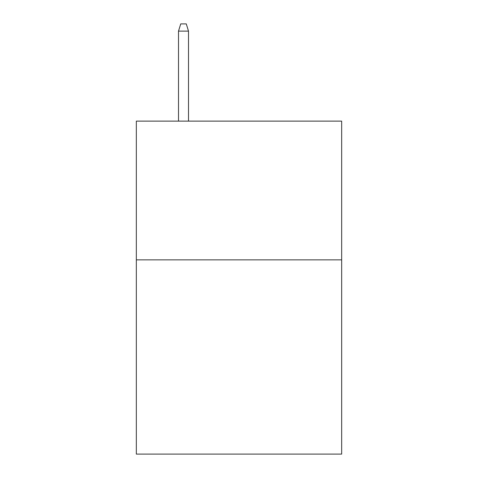 <?xml version="1.0" encoding="UTF-8"?>
<svg xmlns="http://www.w3.org/2000/svg" width="478" height="478" viewBox="0 0 478 478"><rect width="100%" height="100%" fill="white"/><g stroke="black" fill="none" stroke-linecap="round" stroke-linejoin="round"><path stroke-width="0.72" d="M341.668 259.865L341.668 454.1L136.332 454.1L136.332 121.125L341.668 121.125L341.668 259.865L136.332 259.865M188.499 121.125L188.499 31.112L178.509 31.112L178.509 121.125M178.509 31.112L180.732 23.9L186.277 23.9L188.499 31.112"/></g></svg>
